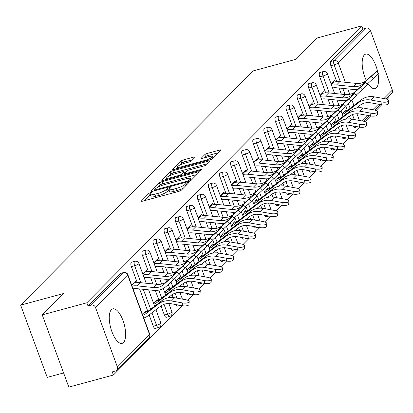 <?xml version="1.0" encoding="UTF-8"?>
<svg xmlns="http://www.w3.org/2000/svg" width="413" height="413" viewBox="0 0 413 413"><rect width="100%" height="100%" fill="white"/><g stroke="black" fill="none" stroke-linecap="round" stroke-linejoin="round"><path stroke-width="0.62" d="M150.673 192.659A1.575 0.32 -20.2 0 0 148.788 193.532L141.38 200.992A2.251 0.454 -20.2 0 0 141.267 201.229A2.251 0.454 -20.2 0 0 142.681 201.152L178.659 191.405A2.251 0.454 -20.2 0 0 181.353 190.161L188.762 182.696A1.575 0.32 -20.2 0 0 188.844 182.536A1.575 0.32 -20.2 0 0 187.853 182.587A1.575 0.32 -20.2 0 0 185.964 183.455L185.009 184.42A7.197 1.461 -20.2 0 1 176.377 188.4L173.383 189.216A7.197 1.461 -20.2 0 1 168.855 189.453A7.197 1.461 -20.2 0 1 169.216 188.7L170.177 187.734A1.575 0.32 -20.2 0 0 170.254 187.569A1.575 0.32 -20.2 0 0 169.263 187.621A1.575 0.32 -20.2 0 0 167.379 188.493L166.418 189.459A7.197 1.461 -20.2 0 1 157.792 193.439L154.792 194.249A7.197 1.461 -20.2 0 1 150.27 194.492A7.197 1.461 -20.2 0 1 150.626 193.738L151.586 192.773A1.575 0.32 -20.2 0 0 151.664 192.608A1.575 0.32 -20.2 0 0 150.673 192.659M150.492 195.101A1.575 0.32 -20.2 0 0 149.563 195.638L144.602 200.63M169.082 190.063A1.575 0.32 -20.2 0 0 168.153 190.599L167.193 191.565L166.418 189.459M377.797 72.466A17.878 6.98 74.8 0 0 365.696 54.134A17.878 6.98 74.8 0 0 364.328 54.96A17.878 6.98 74.8 0 0 366.336 80.52M367.926 83.421A17.878 6.98 74.8 0 0 375.05 88.64A17.878 6.98 74.8 0 0 376.419 87.814A17.878 6.98 74.8 0 0 378.081 74.03M111.407 309.683A17.878 6.98 74.8 0 0 111.278 329.837A17.878 6.98 74.8 0 0 122.129 343.363A17.878 6.98 74.8 0 0 123.497 342.537A17.878 6.98 74.8 0 0 123.632 322.383A17.878 6.98 74.8 0 0 112.78 308.857A17.878 6.98 74.8 0 0 111.407 309.683M195.117 157.245A2.251 0.454 -20.2 0 0 195.225 157.012A2.251 0.454 -20.2 0 0 193.816 157.085L183.718 159.821A2.251 0.454 -20.2 0 0 181.023 161.065L172.794 169.351A2.251 0.454 -20.2 0 0 172.68 169.588A2.251 0.454 -20.2 0 0 174.095 169.516L210.072 159.764A2.251 0.454 -20.2 0 0 212.772 158.52L221.001 150.234A2.251 0.454 -20.2 0 0 221.11 149.996A2.251 0.454 -20.2 0 0 219.701 150.074L207.507 153.378A2.251 0.454 -20.2 0 0 204.807 154.622L201.286 158.169A2.251 0.454 -20.2 0 0 201.177 158.401A2.251 0.454 -20.2 0 0 202.587 158.329L208.637 156.687A6.019 1.218 -20.2 0 1 212.416 156.491A6.019 1.218 -20.2 0 1 204.905 160.445L181.219 166.862A6.019 1.218 -20.2 0 1 177.435 167.064A6.019 1.218 -20.2 0 1 184.952 163.109L188.896 162.035A2.251 0.454 -20.2 0 0 191.591 160.791L195.117 157.245M117.406 367.002L149.589 334.587L127.658 274.986L95.475 307.396L117.406 367.002A3.438 3.087 -135.2 0 1 116.791 370.249A3.438 3.087 -135.2 0 1 115.511 370.988L112.253 371.87L113.415 375.03L68.821 387.115L42.24 314.876L63.416 293.55L20.65 305.14L253.252 70.881L296.018 59.291L317.189 37.97L361.783 25.885L86.838 302.791L88 305.95L91.258 305.068L123.441 272.652L120.183 273.535L88 305.95M42.24 314.876L86.838 302.791M162.03 181.663A2.251 0.454 -20.2 0 0 159.335 182.907L151.106 191.193A2.251 0.454 -20.2 0 0 150.993 191.431A2.251 0.454 -20.2 0 0 152.407 191.353L188.385 181.606A2.251 0.454 -20.2 0 0 191.085 180.362L199.314 172.076A2.251 0.454 -20.2 0 0 199.422 171.839A2.251 0.454 -20.2 0 0 198.008 171.916L162.03 181.663L162.805 183.77A2.251 0.454 -20.2 0 0 160.11 185.014L158.071 187.068M161.953 180.274L170.177 171.989A2.251 0.454 -20.2 0 1 172.877 170.745L208.854 160.993A2.251 0.454 -20.2 0 1 210.269 160.92A2.251 0.454 -20.2 0 1 210.155 161.153L206.634 164.699A2.251 0.454 -20.2 0 1 203.939 165.943L189.345 169.898A2.251 0.454 -20.2 0 0 186.65 171.142L184.312 173.496A2.251 0.454 -20.2 0 0 184.203 173.728A2.251 0.454 -20.2 0 0 185.618 173.656L200.806 169.542A1.575 0.32 -20.2 0 1 201.797 169.49A1.575 0.32 -20.2 0 1 199.83 170.523L163.254 180.435A2.251 0.454 -20.2 0 1 161.839 180.507A2.251 0.454 -20.2 0 1 161.953 180.274L162.077 180.615M20.65 305.14L47.227 377.379L63.607 372.939M95.475 307.396A3.438 3.087 -135.2 0 0 91.258 305.068M361.783 25.885L362.944 29.044L366.202 28.161A3.438 3.087 44.8 0 1 370.42 30.495L392.35 90.096A3.438 3.087 44.8 0 1 391.736 93.348L386.119 99.001M387.993 97.117L388.359 98.124L387.151 99.342M342.289 114.38A15.353 13.789 -135.2 0 0 345.691 112.527L358.195 102.951A18.332 16.463 44.8 0 1 363.502 100.344A18.332 16.463 44.8 0 1 370.931 100.049L381.932 102.006A5.157 1.797 4.1 0 0 388.674 100.767L388.473 103.549A5.157 1.797 -175.9 0 1 381.731 104.788L376.067 110.508M370.657 115.955L364.984 121.67M320.121 136.708A15.353 13.789 -135.2 0 0 323.524 134.85L336.027 125.273A18.332 16.463 44.8 0 1 341.334 122.666A18.332 16.463 44.8 0 1 348.768 122.377L359.769 124.328A5.157 1.797 4.1 0 0 366.512 123.089L366.31 125.872A5.157 1.797 -175.9 0 1 359.568 127.116L353.905 132.831M309.043 147.869A15.353 13.789 -135.2 0 0 312.44 146.011L324.943 136.44A18.332 16.463 44.8 0 1 330.25 133.827A18.332 16.463 44.8 0 1 337.684 133.538L348.686 135.49A5.157 1.797 4.1 0 0 355.428 134.251L355.226 137.039A5.157 1.797 -175.9 0 1 348.484 138.278L342.821 143.992M337.411 149.439L331.737 155.154M286.875 170.192A15.353 13.789 -135.2 0 0 290.277 168.339L302.781 158.762A18.332 16.463 44.8 0 1 308.083 156.155A18.332 16.463 44.8 0 1 315.517 155.861L326.518 157.812A5.157 1.797 4.1 0 0 333.26 156.573L333.059 159.361A5.157 1.797 -175.9 0 1 326.316 160.6L320.653 166.315M315.243 171.762L309.569 177.476M264.707 192.515A15.353 13.789 -135.2 0 0 268.109 190.661L280.613 181.085A18.332 16.463 44.8 0 1 285.92 178.478A18.332 16.463 44.8 0 1 293.349 178.184L304.35 180.14A5.157 1.797 4.1 0 0 311.092 178.901L310.896 181.684A5.157 1.797 -175.9 0 1 304.154 182.923L298.485 188.638M253.623 203.676A15.353 13.789 -135.2 0 0 257.025 201.823L269.529 192.246A18.332 16.463 44.8 0 1 274.836 189.639A18.332 16.463 44.8 0 1 282.27 189.345L293.271 191.302A5.157 1.797 4.1 0 0 300.008 190.063L299.812 192.845A5.157 1.797 -175.9 0 1 293.07 194.084L287.407 199.804M281.996 205.251L276.323 210.966M231.461 226.004A15.353 13.789 -135.2 0 0 234.858 224.145L247.361 214.574A18.332 16.463 44.8 0 1 252.668 211.962A18.332 16.463 44.8 0 1 260.102 211.673L271.104 213.624A5.157 1.797 4.1 0 0 277.846 212.385L277.644 215.168A5.157 1.797 -175.9 0 1 270.902 216.412L265.239 222.127M220.377 237.165A15.353 13.789 -135.2 0 0 223.779 235.312L236.282 225.735A18.332 16.463 44.8 0 1 241.584 223.128A18.332 16.463 44.8 0 1 249.018 222.834L260.02 224.786A5.157 1.797 4.1 0 0 266.762 223.547L266.561 226.334A5.157 1.797 -175.9 0 1 259.818 227.573L254.155 233.288M248.745 238.735L243.071 244.45M198.209 259.488A15.353 13.789 -135.2 0 0 201.611 257.635L214.115 248.058A18.332 16.463 44.8 0 1 219.422 245.451A18.332 16.463 44.8 0 1 226.851 245.157L237.852 247.108A5.157 1.797 4.1 0 0 244.594 245.869L244.393 248.657A5.157 1.797 -175.9 0 1 237.656 249.896L231.987 255.611M187.125 270.649A15.353 13.789 -135.2 0 0 190.527 268.796L203.031 259.219A18.332 16.463 44.8 0 1 208.338 256.612A18.332 16.463 44.8 0 1 215.772 256.318L226.773 258.275A5.157 1.797 4.1 0 0 233.51 257.031L233.314 259.818A5.157 1.797 -175.9 0 1 226.572 261.057L220.909 266.772M215.498 272.224L209.825 277.939M204.414 283.385L198.741 289.1M193.33 294.546L187.657 300.261M142.795 315.3A15.353 13.789 -135.2 0 0 146.197 313.441L158.7 303.87A18.332 16.463 44.8 0 1 164.002 301.258A18.332 16.463 44.8 0 1 171.436 300.969L182.438 302.92A5.157 1.797 4.1 0 0 189.18 301.681L188.978 304.469A5.157 1.797 -175.9 0 1 182.236 305.708L113.415 375.03M146.512 311.877L146.15 310.891L144.529 312.522M135.805 282.781L135.299 281.408L131.67 285.063M325.666 92.858L319.776 76.854A3.438 1.342 -105.2 0 1 319.677 72.621A3.438 1.342 -105.2 0 1 319.941 72.461A3.438 1.342 -105.2 0 1 320.251 72.466M343.931 138.541A3.438 1.342 -105.2 0 1 343.668 138.701A3.438 1.342 -105.2 0 1 341.985 137.121M339.372 130.116L338.33 127.276M336.208 121.51L334.556 117.018M333.358 113.771L332.656 111.861M330.255 105.336L327.994 99.187M355.015 127.38A3.438 1.342 -105.2 0 1 354.752 127.54A3.438 1.342 -105.2 0 1 353.069 125.96M350.456 118.954L349.408 116.115M347.292 110.348L345.64 105.857M344.442 102.61L343.74 100.7M341.339 94.174L339.078 88.026M336.745 81.697L330.859 65.693A3.438 1.342 -105.2 0 1 330.761 61.46L334.019 60.577L366.202 28.161M362.944 29.044L330.761 61.46M120.183 273.535A3.438 1.342 -105.2 0 1 120.446 273.38A3.438 1.342 -105.2 0 1 120.756 273.38M334.922 122.124L334.561 121.138L332.94 122.769M324.215 93.028L323.709 91.65L320.08 95.305M303.498 115.181L297.608 99.177A3.438 1.342 -105.2 0 1 297.515 94.944A3.438 1.342 -105.2 0 1 297.778 94.789A3.438 1.342 -105.2 0 1 298.083 94.789M321.768 160.864A3.438 1.342 -105.2 0 1 321.505 161.024A3.438 1.342 -105.2 0 1 319.822 159.444M317.205 152.438L316.162 149.599M314.04 143.832L312.388 139.346M311.195 136.099L310.488 134.189M308.088 127.663L305.826 121.51M312.755 144.447L312.393 143.461L310.777 145.092M302.053 115.351L301.547 113.978L297.918 117.633M281.33 137.503L275.445 121.499A3.438 1.342 -105.2 0 1 275.347 117.271A3.438 1.342 -105.2 0 1 275.61 117.111A3.438 1.342 -105.2 0 1 275.92 117.116M299.601 183.191A3.438 1.342 -105.2 0 1 299.337 183.346A3.438 1.342 -105.2 0 1 297.654 181.772M295.042 174.761L293.994 171.922M291.872 166.16L290.22 161.669M289.028 158.422L288.326 156.512M285.925 149.986L283.659 143.832M290.592 166.769L290.225 165.783L288.61 167.415M279.885 137.674L279.379 136.3L275.75 139.955M259.168 159.831L253.277 143.827A3.438 1.342 -105.2 0 1 253.179 139.594A3.438 1.342 -105.2 0 1 253.443 139.434A3.438 1.342 -105.2 0 1 253.752 139.439M277.433 205.514A3.438 1.342 -105.2 0 1 277.169 205.674A3.438 1.342 -105.2 0 1 275.486 204.094M272.874 197.089L271.831 194.244M269.71 188.483L268.058 183.991M266.86 180.744L266.158 178.834M263.757 172.309L261.496 166.16M268.424 189.097L268.063 188.111L266.442 189.737M257.717 160.001L257.211 158.623L253.582 162.278M237 182.154L231.11 166.15A3.438 1.342 -105.2 0 1 231.017 161.917A3.438 1.342 -105.2 0 1 231.28 161.757A3.438 1.342 -105.2 0 1 231.585 161.762M255.27 227.837A3.438 1.342 -105.2 0 1 255.007 227.997A3.438 1.342 -105.2 0 1 253.324 226.417M250.706 219.411L249.664 216.572M247.542 210.806L245.89 206.319M244.697 203.067L243.99 201.157M241.59 194.631L239.328 188.483M246.256 211.42L245.895 210.434L244.274 212.065M235.555 182.324L235.049 180.946L231.419 184.601M214.832 204.476L208.947 188.473A3.438 1.342 -105.2 0 1 208.849 184.239A3.438 1.342 -105.2 0 1 209.112 184.084A3.438 1.342 -105.2 0 1 209.422 184.084M233.102 250.159A3.438 1.342 -105.2 0 1 232.839 250.319A3.438 1.342 -105.2 0 1 231.156 248.745M228.544 241.734L227.496 238.895M225.374 233.128L223.722 228.642M222.53 225.395L221.827 223.485M219.427 216.959L217.161 210.806M224.094 233.743L223.727 232.756L222.111 234.388M213.387 204.647L212.881 203.273L209.252 206.928M192.67 226.799L186.779 210.795A3.438 1.342 -105.2 0 1 186.681 206.567A3.438 1.342 -105.2 0 1 186.944 206.407A3.438 1.342 -105.2 0 1 187.254 206.412M210.935 272.487A3.438 1.342 -105.2 0 1 210.671 272.642A3.438 1.342 -105.2 0 1 208.988 271.067M206.376 264.057L205.328 261.217M203.211 255.456L201.559 250.965M200.362 247.717L199.66 245.807M197.259 239.282L194.998 233.128M201.926 256.065L201.565 255.079L199.944 256.71M191.219 226.969L190.713 225.596L187.084 229.251M170.502 249.127L164.611 233.123A3.438 1.342 -105.2 0 1 164.519 228.89A3.438 1.342 -105.2 0 1 164.782 228.73A3.438 1.342 -105.2 0 1 165.086 228.735M188.772 294.81A3.438 1.342 -105.2 0 1 188.509 294.97A3.438 1.342 -105.2 0 1 186.826 293.39M184.208 286.385L183.166 283.545M181.044 277.779L179.392 273.287M178.199 270.04L177.492 268.13M175.091 261.605L172.83 255.456M179.758 278.393L179.397 277.407L177.776 279.033M169.056 249.297L168.55 247.919L164.921 251.574M148.334 271.449L142.449 255.446A3.438 1.342 -105.2 0 1 142.351 251.212A3.438 1.342 -105.2 0 1 142.614 251.052A3.438 1.342 -105.2 0 1 142.919 251.058M166.604 317.132A3.438 1.342 -105.2 0 1 166.341 317.292A3.438 1.342 -105.2 0 1 164.374 315.047L160.998 305.868M158.876 300.101L155.329 290.453M152.929 283.927L150.662 277.779M157.596 300.716L157.229 299.73L155.613 301.361M146.889 271.62L146.383 270.241L142.753 273.902M137.25 282.611L131.365 266.607A3.438 1.342 -105.2 0 1 131.267 262.374A3.438 1.342 -105.2 0 1 131.53 262.214A3.438 1.342 -105.2 0 1 131.84 262.219M155.52 328.294A3.438 1.342 -105.2 0 1 155.257 328.454A3.438 1.342 -105.2 0 1 153.295 326.208L149.145 314.933M147.792 311.263L139.579 288.94M157.972 260.458L157.467 259.08L153.837 262.735M168.68 289.554L168.313 288.568L166.697 290.2M159.418 260.288L153.528 244.284A3.438 1.342 -105.2 0 1 153.435 240.051A3.438 1.342 -105.2 0 1 153.698 239.891A3.438 1.342 -105.2 0 1 154.003 239.896M177.688 305.971A3.438 1.342 -105.2 0 1 177.425 306.131A3.438 1.342 -105.2 0 1 175.742 304.551M173.124 297.546L172.082 294.706M169.96 288.94L168.308 284.449M167.115 281.201L166.413 279.291M164.013 272.766L161.746 266.617M180.14 238.136L179.629 236.757L176 240.412M190.842 267.232L190.481 266.24L188.86 267.872M181.586 237.96L175.695 221.962A3.438 1.342 -105.2 0 1 175.597 217.728A3.438 1.342 -105.2 0 1 175.861 217.568A3.438 1.342 -105.2 0 1 176.17 217.574M199.856 283.648A3.438 1.342 -105.2 0 1 199.593 283.808A3.438 1.342 -105.2 0 1 197.904 282.229M195.292 275.218L194.249 272.379M192.128 266.617L190.476 262.126M189.278 258.879L188.576 256.969M186.175 250.443L183.914 244.295M202.303 215.808L201.797 214.435L198.168 218.09M213.01 244.904L212.649 243.918L211.028 245.549M203.748 215.638L197.863 199.634A3.438 1.342 -105.2 0 1 197.765 195.401A3.438 1.342 -105.2 0 1 198.028 195.246A3.438 1.342 -105.2 0 1 198.338 195.246M222.018 261.321A3.438 1.342 -105.2 0 1 221.755 261.481A3.438 1.342 -105.2 0 1 220.072 259.906M217.46 252.895L216.412 250.056M214.295 244.295L212.643 239.803M211.446 236.556L210.744 234.646M208.343 228.121L206.082 221.967M224.471 193.485L223.965 192.112L220.335 195.767M235.178 222.581L234.811 221.595L233.195 223.226M225.916 193.315L220.031 177.311A3.438 1.342 -105.2 0 1 219.933 173.078A3.438 1.342 -105.2 0 1 220.196 172.918A3.438 1.342 -105.2 0 1 220.501 172.923M244.186 238.998A3.438 1.342 -105.2 0 1 243.923 239.158A3.438 1.342 -105.2 0 1 242.24 237.578M239.623 230.573L238.58 227.733M236.458 221.967L234.806 217.481M233.613 214.228L232.911 212.323M230.511 205.798L228.244 199.644M246.638 171.163L246.133 169.784L242.503 173.439M257.34 200.259L256.979 199.273L255.358 200.899M248.084 170.992L242.194 154.989A3.438 1.342 -105.2 0 1 242.095 150.755A3.438 1.342 -105.2 0 1 242.359 150.595A3.438 1.342 -105.2 0 1 242.668 150.6M266.354 216.675A3.438 1.342 -105.2 0 1 266.091 216.835A3.438 1.342 -105.2 0 1 264.403 215.256M261.79 208.25L260.748 205.411M258.626 199.644L256.974 195.153M255.776 191.906L255.074 189.995M252.673 183.47L250.412 177.322M268.801 148.835L268.295 147.462L264.666 151.117M279.508 177.936L279.147 176.945L277.526 178.576M270.247 148.665L264.361 132.666A3.438 1.342 -105.2 0 1 264.263 128.433A3.438 1.342 -105.2 0 1 264.526 128.273A3.438 1.342 -105.2 0 1 264.836 128.278M288.517 194.353A3.438 1.342 -105.2 0 1 288.253 194.508A3.438 1.342 -105.2 0 1 286.57 192.933M283.958 185.922L282.91 183.083M280.794 177.322L279.142 172.83M277.944 169.583L277.242 167.673M274.841 161.147L272.58 154.999M290.969 126.512L290.463 125.139L286.834 128.794M301.676 155.608L301.309 154.622L299.693 156.253M292.414 126.342L286.529 110.338A3.438 1.342 -105.2 0 1 286.431 106.105A3.438 1.342 -105.2 0 1 286.694 105.95A3.438 1.342 -105.2 0 1 286.999 105.95M310.684 172.025A3.438 1.342 -105.2 0 1 310.421 172.185A3.438 1.342 -105.2 0 1 308.738 170.61M306.121 163.6L305.078 160.76M302.956 154.994L301.304 150.508M300.112 147.26L299.41 145.35M297.009 138.825L294.743 132.671M313.137 104.19L312.631 102.816L309.001 106.471M323.838 133.285L323.477 132.299L321.856 133.931M314.582 104.019L308.692 88.015A3.438 1.342 -105.2 0 1 308.594 83.782A3.438 1.342 -105.2 0 1 308.857 83.622A3.438 1.342 -105.2 0 1 309.167 83.627M332.852 149.702A3.438 1.342 -105.2 0 1 332.589 149.862A3.438 1.342 -105.2 0 1 330.901 148.282M328.289 141.277L327.246 138.438M325.124 132.671L323.472 128.185M322.274 124.932L321.572 123.028M319.172 116.502L316.91 110.348M335.299 81.867L334.793 80.489L331.164 84.144M346.006 110.963L345.645 109.977L344.024 111.603M150.27 194.492L151.044 196.598A7.197 1.461 -20.2 0 0 155.567 196.356L154.792 194.249M167.193 191.565A7.197 1.461 -20.2 0 1 158.566 195.545L155.567 196.356M168.855 189.453L169.629 191.56A7.197 1.461 -20.2 0 0 174.157 191.322L173.383 189.216M183.398 188.106A7.197 1.461 -20.2 0 1 177.156 190.507L174.157 191.322M196.862 174.539L162.805 183.77M154.792 190.367L154.328 190.837M154.674 189.665A1.575 0.32 -20.2 0 0 154.591 189.83A1.575 0.32 -20.2 0 0 155.582 189.779L187.166 181.219A1.575 0.32 -20.2 0 0 189.051 180.347L190.063 179.33A7.197 1.461 -20.2 0 0 190.424 178.576A7.197 1.461 -20.2 0 0 185.896 178.814L164.312 184.663A7.197 1.461 -20.2 0 0 155.686 188.648L154.674 189.665M165.174 179.913L166.806 178.271M169.113 175.948L170.956 174.095L170.177 171.989M207.708 163.62L173.651 172.851A2.251 0.454 -20.2 0 0 170.956 174.095M174.203 174.002A6.019 1.218 -20.2 0 0 166.692 177.957A6.019 1.218 -20.2 0 0 170.476 177.76L178.819 175.499A2.251 0.454 -20.2 0 0 181.513 174.255L183.852 171.901A2.251 0.454 -20.2 0 0 183.966 171.663A2.251 0.454 -20.2 0 0 182.551 171.741L174.203 174.002M184.389 174.245L183.764 174.875M218.549 152.702L208.281 155.484A2.251 0.454 -20.2 0 0 205.586 156.728L204.512 157.807M192.664 159.712L184.492 161.927A2.251 0.454 -20.2 0 0 181.797 163.171L180.001 164.978M177.569 167.43L176.015 168.994M182.438 302.92L182.236 305.708L171.235 303.751A15.353 13.789 -135.2 0 0 165.014 303.999A15.353 13.789 -135.2 0 0 160.569 306.183L148.066 315.759A18.332 16.463 44.8 0 1 143.807 318.041M142.604 314.773L144.948 312.409A15.353 13.789 -135.2 0 0 149.392 310.225L161.896 300.649A18.332 16.463 44.8 0 1 167.203 298.041A18.332 16.463 44.8 0 1 174.632 297.747L185.638 299.699A5.157 1.797 4.1 0 1 189.18 301.681M177.146 272.141L179.175 274.325L173.801 279.441L171.772 277.262L177.146 272.141L167.27 281.062A15.353 13.789 44.8 0 1 162.01 283.927A15.353 13.789 44.8 0 1 156.909 284.33L140.265 282.652A18.332 16.463 -135.2 0 0 134.179 283.132L133.368 283.354M171.772 277.262L164.075 284.283A15.353 13.789 44.8 0 1 158.814 287.149A15.353 13.789 44.8 0 1 153.713 287.551L137.07 285.873A18.332 16.463 -135.2 0 0 132.052 286.101M133.063 288.847A15.353 13.789 44.8 0 1 137.085 288.687L153.729 290.365A18.332 16.463 -135.2 0 0 159.821 289.885A18.332 16.463 -135.2 0 0 166.103 286.462L173.801 279.441M153.879 304.133A15.353 13.789 -135.2 0 0 157.276 302.28L169.779 292.703A18.332 16.463 44.8 0 1 175.086 290.096A18.332 16.463 44.8 0 1 182.52 289.807L193.521 291.759A5.157 1.797 4.1 0 0 200.264 290.52L200.062 293.302A5.157 1.797 -175.9 0 1 193.32 294.546L182.319 292.59A15.353 13.789 -135.2 0 0 176.093 292.838A15.353 13.789 -135.2 0 0 171.653 295.021L167.946 297.856M153.682 303.612L156.031 301.247A15.353 13.789 -135.2 0 0 160.476 299.064L172.98 289.487A18.332 16.463 44.8 0 1 178.287 286.88A18.332 16.463 44.8 0 1 185.716 286.586L196.717 288.537A5.157 1.797 4.1 0 1 200.264 290.52M164.963 292.972A15.353 13.789 -135.2 0 0 168.359 291.119L180.863 281.542A18.332 16.463 44.8 0 1 186.17 278.935A18.332 16.463 44.8 0 1 193.604 278.641L204.605 280.597A5.157 1.797 4.1 0 0 211.348 279.358L211.146 282.141A5.157 1.797 -175.9 0 1 204.404 283.38L193.403 281.429A15.353 13.789 -135.2 0 0 187.177 281.676A15.353 13.789 -135.2 0 0 182.732 283.86L179.03 286.694M164.766 292.445L167.115 290.086A15.353 13.789 -135.2 0 0 171.56 287.897L184.064 278.326A18.332 16.463 44.8 0 1 189.366 275.714A18.332 16.463 44.8 0 1 196.8 275.425L207.801 277.376A5.157 1.797 4.1 0 1 211.348 279.358M176.046 281.811A15.353 13.789 -135.2 0 0 179.443 279.957L191.947 270.381A18.332 16.463 44.8 0 1 197.254 267.774A18.332 16.463 44.8 0 1 204.688 267.479L215.689 269.436A5.157 1.797 4.1 0 0 222.431 268.197L222.23 270.98A5.157 1.797 -175.9 0 1 215.488 272.219L204.487 270.267A15.353 13.789 -135.2 0 0 198.261 270.51A15.353 13.789 -135.2 0 0 193.816 272.694L190.114 275.533M175.85 281.284L178.199 278.92A15.353 13.789 -135.2 0 0 182.639 276.736L195.142 267.159A18.332 16.463 44.8 0 1 200.45 264.552A18.332 16.463 44.8 0 1 207.884 264.263L218.885 266.215A5.157 1.797 4.1 0 1 222.431 268.197M226.773 258.275L226.572 261.057L215.571 259.106A15.353 13.789 -135.2 0 0 209.345 259.349A15.353 13.789 -135.2 0 0 204.9 261.532L201.193 264.372M186.934 270.123L189.283 267.758A15.353 13.789 -135.2 0 0 193.723 265.574L206.226 255.998A18.332 16.463 44.8 0 1 211.533 253.391A18.332 16.463 44.8 0 1 218.967 253.097L229.969 255.053A5.157 1.797 4.1 0 1 233.51 257.031M237.852 247.108L237.656 249.896L226.654 247.945A15.353 13.789 -135.2 0 0 220.428 248.187A15.353 13.789 -135.2 0 0 215.984 250.371L212.277 253.21M198.018 258.961L200.362 256.597A15.353 13.789 -135.2 0 0 204.807 254.413L217.31 244.837A18.332 16.463 44.8 0 1 222.617 242.23A18.332 16.463 44.8 0 1 230.051 241.935L241.053 243.892A5.157 1.797 4.1 0 1 244.594 245.869M188.23 260.98L190.259 263.158L184.885 268.28L182.856 266.101L188.23 260.98L178.354 269.901A15.353 13.789 44.8 0 1 173.093 272.766A15.353 13.789 44.8 0 1 167.993 273.169L151.349 271.491A18.332 16.463 -135.2 0 0 145.262 271.971L144.447 272.193M182.856 266.101L175.158 273.122A15.353 13.789 44.8 0 1 169.898 275.987A15.353 13.789 44.8 0 1 164.797 276.39L148.153 274.712A18.332 16.463 -135.2 0 0 143.135 274.939M144.147 277.686A15.353 13.789 44.8 0 1 148.169 277.526L164.813 279.203A18.332 16.463 -135.2 0 0 169.485 279.043M178.757 273.871L184.885 268.28M199.314 249.819L201.343 251.997L195.969 257.118L193.94 254.94L199.314 249.819L189.438 258.739A15.353 13.789 44.8 0 1 184.177 261.605A15.353 13.789 44.8 0 1 179.077 262.007L162.433 260.329A18.332 16.463 -135.2 0 0 156.341 260.81L155.531 261.031M193.94 254.94L186.237 261.961A15.353 13.789 44.8 0 1 180.977 264.826A15.353 13.789 44.8 0 1 175.881 265.229L159.237 263.551A18.332 16.463 -135.2 0 0 154.219 263.778M155.231 266.524A15.353 13.789 44.8 0 1 159.253 266.364L175.897 268.042A18.332 16.463 -135.2 0 0 180.569 267.877M189.841 262.709L195.969 257.118M210.398 238.657L212.427 240.836L207.052 245.957L205.024 243.773L210.398 238.657L200.522 247.578A15.353 13.789 44.8 0 1 195.261 250.443A15.353 13.789 44.8 0 1 190.161 250.846L173.517 249.168A18.332 16.463 -135.2 0 0 167.425 249.648L166.615 249.865M205.024 243.773L197.321 250.794A15.353 13.789 44.8 0 1 192.06 253.665A15.353 13.789 44.8 0 1 186.965 254.067L170.316 252.389A18.332 16.463 -135.2 0 0 165.303 252.617M166.31 255.358A15.353 13.789 44.8 0 1 170.337 255.203L186.981 256.881A18.332 16.463 -135.2 0 0 191.653 256.716M200.919 251.548L207.052 245.957M221.482 227.491L223.51 229.674L218.131 234.796L216.107 232.612L221.482 227.491L211.601 236.417A15.353 13.789 44.8 0 1 206.34 239.282A15.353 13.789 44.8 0 1 201.245 239.685L184.601 238.007A18.332 16.463 -135.2 0 0 178.509 238.487L177.698 238.704M216.107 232.612L208.405 239.633A15.353 13.789 44.8 0 1 203.144 242.503A15.353 13.789 44.8 0 1 198.044 242.901L181.4 241.223A18.332 16.463 -135.2 0 0 176.387 241.455M177.394 244.197A15.353 13.789 44.8 0 1 181.421 244.042L198.064 245.72A18.332 16.463 -135.2 0 0 202.737 245.554M212.003 240.381L218.131 234.796M232.565 216.329L234.589 218.513L229.215 223.634L227.186 221.451L232.565 216.329L222.684 225.25A15.353 13.789 44.8 0 1 217.424 228.121A15.353 13.789 44.8 0 1 212.323 228.523L195.679 226.845A18.332 16.463 -135.2 0 0 189.593 227.326L188.782 227.542M227.186 221.451L219.489 228.472A15.353 13.789 44.8 0 1 214.228 231.337A15.353 13.789 44.8 0 1 209.128 231.739L192.484 230.062A18.332 16.463 -135.2 0 0 187.466 230.294M188.478 233.035A15.353 13.789 44.8 0 1 192.504 232.88L209.148 234.558A18.332 16.463 -135.2 0 0 213.82 234.393M223.087 229.22L229.215 223.634M209.293 248.327A15.353 13.789 -135.2 0 0 212.695 246.473L225.199 236.897A18.332 16.463 44.8 0 1 230.5 234.29A18.332 16.463 44.8 0 1 237.934 233.995L248.936 235.947A5.157 1.797 4.1 0 0 255.678 234.708L255.477 237.496A5.157 1.797 -175.9 0 1 248.734 238.735L237.733 236.778A15.353 13.789 -135.2 0 0 231.512 237.026A15.353 13.789 -135.2 0 0 227.067 239.21L223.361 242.049M209.102 247.8L211.446 245.436A15.353 13.789 -135.2 0 0 215.891 243.252L228.394 233.675A18.332 16.463 44.8 0 1 233.701 231.068A18.332 16.463 44.8 0 1 241.13 230.774L252.136 232.731A5.157 1.797 4.1 0 1 255.678 234.708M243.644 205.168L245.673 207.352L240.299 212.473L238.27 210.289L243.644 205.168L233.768 214.089A15.353 13.789 44.8 0 1 228.508 216.959A15.353 13.789 44.8 0 1 223.407 217.357L206.763 215.679A18.332 16.463 -135.2 0 0 200.677 216.159L199.866 216.381M238.27 210.289L230.573 217.31A15.353 13.789 44.8 0 1 225.312 220.175A15.353 13.789 44.8 0 1 220.212 220.578L203.568 218.9A18.332 16.463 -135.2 0 0 198.55 219.127M199.562 221.874A15.353 13.789 44.8 0 1 203.583 221.719L220.227 223.397A18.332 16.463 -135.2 0 0 224.904 223.232M234.171 218.059L240.299 212.473M260.02 224.786L259.818 227.573L248.817 225.617A15.353 13.789 -135.2 0 0 242.591 225.865A15.353 13.789 -135.2 0 0 238.151 228.048L234.445 230.888M220.181 236.639L222.53 234.274A15.353 13.789 -135.2 0 0 226.974 232.091L239.478 222.514A18.332 16.463 44.8 0 1 244.785 219.907A18.332 16.463 44.8 0 1 252.214 219.613L263.215 221.569A5.157 1.797 4.1 0 1 266.762 223.547M254.728 194.007L256.757 196.19L251.383 201.312L249.354 199.128L254.728 194.007L244.852 202.928A15.353 13.789 44.8 0 1 239.592 205.798A15.353 13.789 44.8 0 1 234.491 206.195L217.847 204.518A18.332 16.463 -135.2 0 0 211.761 204.998L210.945 205.22M249.354 199.128L241.657 206.149A15.353 13.789 44.8 0 1 236.396 209.014A15.353 13.789 44.8 0 1 231.295 209.417L214.652 207.739A18.332 16.463 -135.2 0 0 209.634 207.966M210.645 210.713A15.353 13.789 44.8 0 1 214.667 210.553L231.311 212.23A18.332 16.463 -135.2 0 0 235.988 212.07M245.255 206.898L251.383 201.312M271.104 213.624L270.902 216.412L259.901 214.455A15.353 13.789 -135.2 0 0 253.675 214.703A15.353 13.789 -135.2 0 0 249.23 216.887L245.529 219.721M231.265 225.477L233.613 223.113A15.353 13.789 -135.2 0 0 238.058 220.929L250.562 211.353A18.332 16.463 44.8 0 1 255.864 208.746A18.332 16.463 44.8 0 1 263.298 208.451L274.299 210.403A5.157 1.797 4.1 0 1 277.846 212.385M265.812 182.845L267.841 185.029L262.467 190.145L260.438 187.967L265.812 182.845L255.936 191.766A15.353 13.789 44.8 0 1 250.676 194.631A15.353 13.789 44.8 0 1 245.575 195.034L228.931 193.356A18.332 16.463 -135.2 0 0 222.839 193.836L222.029 194.058M260.438 187.967L252.735 194.988A15.353 13.789 44.8 0 1 247.475 197.853A15.353 13.789 44.8 0 1 242.379 198.255L225.735 196.578A18.332 16.463 -135.2 0 0 220.718 196.805M221.729 199.551A15.353 13.789 44.8 0 1 225.751 199.391L242.395 201.069A18.332 16.463 -135.2 0 0 247.067 200.909M256.339 195.736L262.467 190.145M242.545 214.837A15.353 13.789 -135.2 0 0 245.941 212.984L258.445 203.408A18.332 16.463 44.8 0 1 263.752 200.801A18.332 16.463 44.8 0 1 271.186 200.511L282.187 202.463A5.157 1.797 4.1 0 0 288.93 201.224L288.728 204.007A5.157 1.797 -175.9 0 1 281.986 205.246L270.985 203.294A15.353 13.789 -135.2 0 0 264.759 203.542A15.353 13.789 -135.2 0 0 260.314 205.726L256.612 208.56M242.348 214.311L244.697 211.952A15.353 13.789 -135.2 0 0 249.137 209.768L261.641 200.191A18.332 16.463 44.8 0 1 266.948 197.584A18.332 16.463 44.8 0 1 274.382 197.29L285.383 199.242A5.157 1.797 4.1 0 1 288.93 201.224M276.896 171.684L278.925 173.863L273.551 178.984L271.522 176.805L276.896 171.684L267.02 180.605A15.353 13.789 44.8 0 1 261.759 183.47A15.353 13.789 44.8 0 1 256.659 183.873L240.015 182.195A18.332 16.463 -135.2 0 0 233.923 182.675L233.113 182.897M271.522 176.805L263.819 183.826A15.353 13.789 44.8 0 1 258.559 186.691A15.353 13.789 44.8 0 1 253.463 187.094L236.819 185.416A18.332 16.463 -135.2 0 0 231.801 185.644M232.808 188.39A15.353 13.789 44.8 0 1 236.835 188.23L253.479 189.908A18.332 16.463 -135.2 0 0 258.151 189.743M267.418 184.575L273.551 178.984M293.271 191.302L293.07 194.084L282.069 192.133A15.353 13.789 -135.2 0 0 275.843 192.375A15.353 13.789 -135.2 0 0 271.398 194.564L267.691 197.399M253.432 203.15L255.781 200.785A15.353 13.789 -135.2 0 0 260.221 198.601L272.725 189.03A18.332 16.463 44.8 0 1 278.032 186.418A18.332 16.463 44.8 0 1 285.466 186.129L296.467 188.08A5.157 1.797 4.1 0 1 300.008 190.063M287.98 160.523L290.009 162.701L284.629 167.823L282.606 165.644L287.98 160.523L278.099 169.444A15.353 13.789 44.8 0 1 272.838 172.309A15.353 13.789 44.8 0 1 267.743 172.711L251.099 171.034A18.332 16.463 -135.2 0 0 245.007 171.514L244.197 171.731M282.606 165.644L274.903 172.665A15.353 13.789 44.8 0 1 269.643 175.53A15.353 13.789 44.8 0 1 264.542 175.933L247.898 174.255A18.332 16.463 -135.2 0 0 242.885 174.482M243.892 177.229A15.353 13.789 44.8 0 1 247.919 177.069L264.563 178.746A18.332 16.463 -135.2 0 0 269.235 178.581M278.501 173.414L284.629 167.823M304.35 180.14L304.154 182.923L293.153 180.971A15.353 13.789 -135.2 0 0 286.927 181.214A15.353 13.789 -135.2 0 0 282.482 183.398L278.775 186.237M264.516 191.988L266.86 189.624A15.353 13.789 -135.2 0 0 271.305 187.44L283.808 177.864A18.332 16.463 44.8 0 1 289.115 175.257A18.332 16.463 44.8 0 1 296.549 174.967L307.551 176.919A5.157 1.797 4.1 0 1 311.092 178.901M299.064 149.361L301.087 151.54L295.713 156.661L293.684 154.477L299.064 149.361L289.183 158.282A15.353 13.789 44.8 0 1 283.922 161.147A15.353 13.789 44.8 0 1 278.821 161.55L262.178 159.872A18.332 16.463 -135.2 0 0 256.091 160.352L255.28 160.569M293.684 154.477L285.987 161.498A15.353 13.789 44.8 0 1 280.726 164.369A15.353 13.789 44.8 0 1 275.626 164.772L258.982 163.094A18.332 16.463 -135.2 0 0 253.969 163.321M254.976 166.062A15.353 13.789 44.8 0 1 259.003 165.907L275.647 167.585A18.332 16.463 -135.2 0 0 280.319 167.42M289.585 162.252L295.713 156.661M275.791 181.353A15.353 13.789 -135.2 0 0 279.193 179.5L291.697 169.924A18.332 16.463 44.8 0 1 297.004 167.317A18.332 16.463 44.8 0 1 304.433 167.022L315.434 168.979A5.157 1.797 4.1 0 0 322.176 167.735L321.975 170.523A5.157 1.797 -175.9 0 1 315.233 171.762L304.231 169.81A15.353 13.789 -135.2 0 0 298.01 170.053A15.353 13.789 -135.2 0 0 293.566 172.236L289.859 175.076M275.6 180.827L277.944 178.462A15.353 13.789 -135.2 0 0 282.389 176.279L294.892 166.702A18.332 16.463 44.8 0 1 300.199 164.095A18.332 16.463 44.8 0 1 307.633 163.801L318.635 165.758A5.157 1.797 4.1 0 1 322.176 167.735M310.142 138.195L312.171 140.379L306.797 145.5L304.768 143.316L310.142 138.195L300.266 147.121A15.353 13.789 44.8 0 1 295.006 149.986A15.353 13.789 44.8 0 1 289.905 150.389L273.261 148.711A18.332 16.463 -135.2 0 0 267.175 149.191L266.364 149.408M304.768 143.316L297.071 150.337A15.353 13.789 44.8 0 1 291.81 153.208A15.353 13.789 44.8 0 1 286.71 153.605L270.066 151.927A18.332 16.463 -135.2 0 0 265.048 152.16M266.06 154.901A15.353 13.789 44.8 0 1 270.081 154.746L286.73 156.424A18.332 16.463 -135.2 0 0 291.402 156.259M300.669 151.086L306.797 145.5M326.518 157.812L326.316 160.6L315.315 158.649A15.353 13.789 -135.2 0 0 309.089 158.891A15.353 13.789 -135.2 0 0 304.649 161.075L300.943 163.915M286.679 169.666L289.028 167.301A15.353 13.789 -135.2 0 0 293.473 165.117L305.976 155.541A18.332 16.463 44.8 0 1 311.283 152.934A18.332 16.463 44.8 0 1 318.712 152.64L329.713 154.596A5.157 1.797 4.1 0 1 333.26 156.573M321.226 127.034L323.255 129.217L317.881 134.339L315.852 132.155L321.226 127.034L311.35 135.954A15.353 13.789 44.8 0 1 306.09 138.825A15.353 13.789 44.8 0 1 300.989 139.227L284.345 137.55A18.332 16.463 -135.2 0 0 278.259 138.03L277.448 138.247M315.852 132.155L308.155 139.176A15.353 13.789 44.8 0 1 302.894 142.041A15.353 13.789 44.8 0 1 297.794 142.444L281.15 140.766A18.332 16.463 -135.2 0 0 276.132 140.998M277.144 143.739A15.353 13.789 44.8 0 1 281.165 143.585L297.809 145.262A18.332 16.463 -135.2 0 0 302.486 145.097M311.753 139.924L317.881 134.339M297.959 159.031A15.353 13.789 -135.2 0 0 301.356 157.177L313.859 147.601A18.332 16.463 44.8 0 1 319.166 144.994A18.332 16.463 44.8 0 1 326.6 144.7L337.602 146.651A5.157 1.797 4.1 0 0 344.344 145.412L344.143 148.2A5.157 1.797 -175.9 0 1 337.4 149.439L326.399 147.482A15.353 13.789 -135.2 0 0 320.173 147.73A15.353 13.789 -135.2 0 0 315.733 149.914L312.027 152.753M297.763 158.504L300.112 156.14A15.353 13.789 -135.2 0 0 304.557 153.956L317.06 144.38A18.332 16.463 44.8 0 1 322.362 141.773A18.332 16.463 44.8 0 1 329.796 141.478L340.797 143.435A5.157 1.797 4.1 0 1 344.344 145.412M332.31 115.872L334.339 118.056L328.965 123.177L326.936 120.994L332.31 115.872L322.434 124.793A15.353 13.789 44.8 0 1 317.174 127.663A15.353 13.789 44.8 0 1 312.073 128.061L295.429 126.383A18.332 16.463 -135.2 0 0 289.343 126.863L288.527 127.085M326.936 120.994L319.234 128.015A15.353 13.789 44.8 0 1 313.978 130.88A15.353 13.789 44.8 0 1 308.878 131.282L292.234 129.605A18.332 16.463 -135.2 0 0 287.216 129.832M288.228 132.578A15.353 13.789 44.8 0 1 292.249 132.423L308.893 134.101A18.332 16.463 -135.2 0 0 313.565 133.936M322.837 128.763L328.965 123.177M348.686 135.49L348.484 138.278L337.483 136.321A15.353 13.789 -135.2 0 0 331.257 136.569A15.353 13.789 -135.2 0 0 326.812 138.753L323.111 141.592M308.847 147.343L311.195 144.978A15.353 13.789 -135.2 0 0 315.635 142.795L328.139 133.218A18.332 16.463 44.8 0 1 333.446 130.611A18.332 16.463 44.8 0 1 340.88 130.317L351.881 132.268A5.157 1.797 4.1 0 1 355.428 134.251M343.394 104.711L345.423 106.895L340.049 112.011L338.02 109.832L343.394 104.711L333.518 113.632A15.353 13.789 44.8 0 1 328.258 116.497A15.353 13.789 44.8 0 1 323.157 116.9L306.513 115.222A18.332 16.463 -135.2 0 0 300.421 115.702L299.611 115.924M338.02 109.832L330.317 116.853A15.353 13.789 44.8 0 1 325.057 119.718A15.353 13.789 44.8 0 1 319.961 120.121L303.318 118.443A18.332 16.463 -135.2 0 0 298.3 118.67M299.306 121.417A15.353 13.789 44.8 0 1 303.333 121.257L319.977 122.935A18.332 16.463 -135.2 0 0 324.649 122.775M333.916 117.602L340.049 112.011M359.769 124.328L359.568 127.116L348.567 125.16A15.353 13.789 -135.2 0 0 342.341 125.407A15.353 13.789 -135.2 0 0 337.896 127.591L334.189 130.425M319.93 136.182L322.279 133.817A15.353 13.789 -135.2 0 0 326.719 131.633L339.223 122.057A18.332 16.463 44.8 0 1 344.53 119.45A18.332 16.463 44.8 0 1 351.964 119.156L362.965 121.107A5.157 1.797 4.1 0 1 366.512 123.089M354.478 93.55L356.507 95.728L351.127 100.849L349.104 98.671L354.478 93.55L344.597 102.47A15.353 13.789 44.8 0 1 339.336 105.336A15.353 13.789 44.8 0 1 334.241 105.738L317.597 104.061A18.332 16.463 -135.2 0 0 311.505 104.541L310.695 104.763M349.104 98.671L341.401 105.692A15.353 13.789 44.8 0 1 336.141 108.557A15.353 13.789 44.8 0 1 331.04 108.96L314.396 107.282A18.332 16.463 -135.2 0 0 309.383 107.509M310.39 110.256A15.353 13.789 44.8 0 1 314.417 110.095L331.061 111.773A18.332 16.463 -135.2 0 0 335.733 111.613M345 106.44L351.127 100.849M331.205 125.542A15.353 13.789 -135.2 0 0 334.607 123.688L347.111 114.112A18.332 16.463 44.8 0 1 352.418 111.505A18.332 16.463 44.8 0 1 359.847 111.211L370.848 113.167A5.157 1.797 4.1 0 0 377.59 111.928L377.394 114.711A5.157 1.797 -175.9 0 1 370.652 115.95L359.651 113.998A15.353 13.789 -135.2 0 0 353.425 114.246A15.353 13.789 -135.2 0 0 348.98 116.43L345.273 119.264M331.014 125.015L333.358 122.656A15.353 13.789 -135.2 0 0 337.803 120.472L350.307 110.896A18.332 16.463 44.8 0 1 355.614 108.289A18.332 16.463 44.8 0 1 363.048 107.994L374.049 109.946A5.157 1.797 4.1 0 1 377.59 111.928M365.562 82.388L367.585 84.567L362.211 89.688L360.182 87.51L365.562 82.388L355.681 91.309A15.353 13.789 44.8 0 1 350.42 94.174A15.353 13.789 44.8 0 1 345.325 94.577L328.676 92.899A18.332 16.463 -135.2 0 0 322.589 93.379L321.779 93.601M360.182 87.51L352.485 94.531A15.353 13.789 44.8 0 1 347.225 97.396A15.353 13.789 44.8 0 1 342.124 97.798L325.48 96.121A18.332 16.463 -135.2 0 0 320.467 96.348M321.474 99.094A15.353 13.789 44.8 0 1 325.501 98.934L342.145 100.612A18.332 16.463 -135.2 0 0 346.817 100.447M356.083 95.279L362.211 89.688M381.932 102.006L381.731 104.788L370.729 102.837A15.353 13.789 -135.2 0 0 364.509 103.08A15.353 13.789 -135.2 0 0 360.064 105.263L356.357 108.103M342.098 113.854L344.442 111.489A15.353 13.789 -135.2 0 0 348.887 109.306L361.39 99.734A18.332 16.463 44.8 0 1 366.698 97.122A18.332 16.463 44.8 0 1 374.132 96.833L385.133 98.784A5.157 1.797 4.1 0 1 388.674 100.767M376.641 71.227L378.669 73.406L373.295 78.527L371.266 76.343L376.641 71.227L366.765 80.148A15.353 13.789 44.8 0 1 361.504 83.013A15.353 13.789 44.8 0 1 356.404 83.416L339.76 81.738A18.332 16.463 -135.2 0 0 333.673 82.218L332.863 82.435M371.266 76.343L363.569 83.364A15.353 13.789 44.8 0 1 358.308 86.234A15.353 13.789 44.8 0 1 353.208 86.637L336.564 84.959A18.332 16.463 -135.2 0 0 331.546 85.186M332.558 87.933A15.353 13.789 44.8 0 1 336.585 87.773L353.229 89.451A18.332 16.463 -135.2 0 0 357.901 89.285M367.167 84.118L373.295 78.527M149.563 195.638L148.788 193.532M186.521 184.957L185.964 183.455M168.153 190.599L167.379 188.493M116.791 370.249L148.974 337.839A3.438 3.087 -135.2 0 0 149.589 334.587A3.438 0.697 -20.2 0 0 149.759 334.231L127.829 274.624A3.438 3.438 0 0 0 123.704 272.497A3.438 1.342 -105.2 0 0 123.441 272.652A3.438 3.087 -135.2 0 1 127.658 274.986A3.438 0.697 -20.2 0 0 127.829 274.624M370.42 30.495L338.237 62.905L345.371 82.306M347.803 88.903L349.796 94.329M351.928 100.122L353.9 105.47M356.951 113.766L359.418 120.477M361.767 120.895L367.271 115.351M372.851 109.734L378.354 104.19M383.935 98.573L392.35 90.096M340.369 81.8L334.117 64.81A3.438 1.342 74.8 0 1 334.019 60.577A3.438 3.087 44.8 0 1 338.237 62.905A3.438 0.697 159.8 0 1 334.117 64.81L330.859 65.693M153.295 326.208L156.553 325.325L151.938 312.791M150.642 309.265L143.301 289.317M140.874 282.714L134.623 265.724L131.365 266.607M134.524 261.491A3.438 1.342 74.8 0 0 134.623 265.724A3.438 0.697 159.8 0 0 138.742 263.824A3.438 0.697 -20.2 0 0 138.913 263.463A3.438 3.438 0 0 0 134.788 261.331A3.438 1.342 -105.2 0 0 134.524 261.491M160.843 323.064A3.438 0.697 -20.2 0 1 160.672 323.425A3.438 0.697 159.8 0 1 156.553 325.325A3.438 1.342 -105.2 0 0 158.515 327.571A3.438 3.438 0 0 0 160.843 323.064L155.938 309.729M158.778 327.411A3.438 1.342 -105.2 0 1 158.515 327.571L155.257 328.454M164.374 315.047L167.637 314.164L164.007 304.314M161.726 298.103L158.793 290.127M156.646 284.304L154.385 278.155M151.958 271.553L145.706 254.563L142.449 255.446M176.934 298.155L175.091 293.153M172.81 286.942L170.992 282.007M167.73 273.143L165.468 266.994M163.037 260.391L156.79 243.402L153.528 244.284M188.018 286.994L186.175 281.986M183.893 275.781L182.076 270.84M178.814 261.981L176.552 255.828M174.121 249.23L167.869 232.24L164.611 233.123M199.102 275.832L197.259 270.825M194.972 264.619L193.16 259.679M189.897 250.82L187.636 244.666M185.205 238.069L178.953 221.079L175.695 221.962M210.181 264.671L208.343 259.663M206.056 253.458L204.239 248.518M200.981 239.659L198.715 233.505M196.289 226.902L190.037 209.912L186.779 210.795M221.265 253.51L219.427 248.502M217.14 242.292L215.323 237.356M212.065 228.492L209.799 222.344M207.372 215.741L201.121 198.751L197.863 199.634M232.349 242.343L230.506 237.341M228.224 231.13L226.407 226.195M223.149 217.331L220.883 211.182M218.456 204.58L212.205 187.59L208.947 188.473M243.433 231.182L241.59 226.179M239.308 219.969L237.49 215.034M234.228 206.17L231.967 200.021M229.54 193.418L223.288 176.428L220.031 177.311M254.516 220.021L252.673 215.018M250.392 208.808L248.574 203.872M245.312 195.008L243.05 188.86M240.619 182.257L234.367 165.267L231.11 166.15M265.6 208.859L263.757 203.857M261.47 197.646L259.658 192.711M256.396 183.847L254.134 177.693M251.703 171.096L245.451 154.106L242.194 154.989M276.684 197.698L274.841 192.69M272.554 186.485L270.737 181.544M267.479 172.686L265.213 166.532M262.787 159.934L256.535 142.944L253.277 143.827M287.763 186.537L285.925 181.529M283.638 175.324L281.821 170.383M278.563 161.524L276.297 155.371M273.871 148.773L267.619 131.778L264.361 132.666M298.847 175.375L297.004 170.368M294.722 164.162L292.905 159.222M289.647 150.363L287.381 144.209M284.955 137.606L278.703 120.617L275.445 121.499M309.931 164.214L308.088 159.206M305.806 152.996L303.989 148.06M300.726 139.196L298.465 133.048M296.038 126.445L289.787 109.455L286.529 110.338M321.015 153.047L319.172 148.045M316.89 141.835L315.073 136.899M311.81 128.035L309.549 121.887M307.117 115.284L300.87 98.294L297.608 99.177M332.098 141.886L330.255 136.884M327.974 130.673L326.156 125.738M322.894 116.874L320.633 110.725M318.201 104.122L311.949 87.133L308.692 88.015M343.182 130.725L341.339 125.722M339.052 119.512L337.235 114.577M333.978 105.713L331.716 99.564M329.285 92.961L323.033 75.971L319.776 76.854M354.261 119.563L352.423 114.561M350.136 108.351L348.319 103.41M345.061 94.551L342.795 88.397M145.608 250.33A3.438 1.342 74.8 0 0 145.706 254.563A3.438 0.697 159.8 0 0 149.826 252.663A3.438 0.697 -20.2 0 0 149.996 252.302A3.438 3.438 0 0 0 145.872 250.17A3.438 1.342 -105.2 0 0 145.608 250.33M171.927 311.903A3.438 0.697 -20.2 0 1 171.756 312.264A3.438 0.697 159.8 0 1 167.637 314.164A3.438 1.342 -105.2 0 0 169.598 316.41A3.438 3.438 0 0 0 171.927 311.903L168.845 303.524M169.862 316.25A3.438 1.342 -105.2 0 1 169.598 316.41L166.341 317.292M156.692 239.168A3.438 1.342 74.8 0 0 156.79 243.402A3.438 0.697 159.8 0 0 160.91 241.502A3.438 0.697 -20.2 0 0 161.08 241.14A3.438 3.438 0 0 0 156.955 239.008A3.438 1.342 -105.2 0 0 156.692 239.168M167.776 228.007A3.438 1.342 74.8 0 0 167.869 232.24A3.438 0.697 159.8 0 0 171.994 230.335A3.438 0.697 -20.2 0 0 172.164 229.979A3.438 3.438 0 0 0 168.039 227.847A3.438 1.342 -105.2 0 0 167.776 228.007M178.86 216.846A3.438 1.342 74.8 0 0 178.953 221.079A3.438 0.697 159.8 0 0 183.073 219.174A3.438 0.697 -20.2 0 0 183.248 218.818A3.438 3.438 0 0 0 179.123 216.686A3.438 1.342 -105.2 0 0 178.86 216.846M189.939 205.684A3.438 1.342 74.8 0 0 190.037 209.912A3.438 0.697 159.8 0 0 194.156 208.013A3.438 0.697 -20.2 0 0 194.327 207.656A3.438 3.438 0 0 0 190.202 205.524A3.438 1.342 -105.2 0 0 189.939 205.684M201.023 194.518A3.438 1.342 74.8 0 0 201.121 198.751A3.438 0.697 159.8 0 0 205.24 196.851A3.438 0.697 -20.2 0 0 205.411 196.49A3.438 3.438 0 0 0 201.286 194.363A3.438 1.342 -105.2 0 0 201.023 194.518M212.106 183.357A3.438 1.342 74.8 0 0 212.205 187.59A3.438 0.697 159.8 0 0 216.324 185.69A3.438 0.697 -20.2 0 0 216.495 185.329A3.438 3.438 0 0 0 212.37 183.202A3.438 1.342 -105.2 0 0 212.106 183.357M223.19 172.195A3.438 1.342 74.8 0 0 223.288 176.428A3.438 0.697 159.8 0 0 227.408 174.529A3.438 0.697 -20.2 0 0 227.578 174.167A3.438 3.438 0 0 0 223.454 172.035A3.438 1.342 -105.2 0 0 223.19 172.195M234.274 161.034A3.438 1.342 74.8 0 0 234.367 165.267A3.438 0.697 159.8 0 0 238.492 163.367A3.438 0.697 -20.2 0 0 238.662 163.006A3.438 3.438 0 0 0 234.538 160.874A3.438 1.342 -105.2 0 0 234.274 161.034M245.358 149.873A3.438 1.342 74.8 0 0 245.451 154.106A3.438 0.697 159.8 0 0 249.571 152.206A3.438 0.697 -20.2 0 0 249.746 151.845A3.438 3.438 0 0 0 245.621 149.713A3.438 1.342 -105.2 0 0 245.358 149.873M256.437 138.711A3.438 1.342 74.8 0 0 256.535 142.944A3.438 0.697 159.8 0 0 260.655 141.04A3.438 0.697 -20.2 0 0 260.825 140.683A3.438 3.438 0 0 0 256.7 138.551A3.438 1.342 -105.2 0 0 256.437 138.711M267.521 127.55A3.438 1.342 74.8 0 0 267.619 131.778A3.438 0.697 159.8 0 0 271.739 129.878A3.438 0.697 -20.2 0 0 271.909 129.522A3.438 3.438 0 0 0 267.784 127.39A3.438 1.342 -105.2 0 0 267.521 127.55M278.605 116.389A3.438 1.342 74.8 0 0 278.703 120.617A3.438 0.697 159.8 0 0 282.822 118.717A3.438 0.697 -20.2 0 0 282.993 118.361A3.438 3.438 0 0 0 278.868 116.229A3.438 1.342 -105.2 0 0 278.605 116.389M289.689 105.222A3.438 1.342 74.8 0 0 289.787 109.455A3.438 0.697 159.8 0 0 293.906 107.556A3.438 0.697 -20.2 0 0 294.077 107.194A3.438 3.438 0 0 0 289.952 105.067A3.438 1.342 -105.2 0 0 289.689 105.222M300.772 94.061A3.438 1.342 74.8 0 0 300.87 98.294A3.438 0.697 159.8 0 0 304.99 96.394A3.438 0.697 -20.2 0 0 305.161 96.033A3.438 3.438 0 0 0 301.036 93.906A3.438 1.342 -105.2 0 0 300.772 94.061M311.856 82.899A3.438 1.342 74.8 0 0 311.949 87.133A3.438 0.697 159.8 0 0 316.069 85.233A3.438 0.697 -20.2 0 0 316.244 84.871A3.438 3.438 0 0 0 312.12 82.739A3.438 1.342 -105.2 0 0 311.856 82.899M322.935 71.738A3.438 1.342 74.8 0 0 323.033 75.971A3.438 0.697 159.8 0 0 327.153 74.072A3.438 0.697 -20.2 0 0 327.328 73.71A3.438 3.438 0 0 0 323.198 71.578A3.438 1.342 -105.2 0 0 322.935 71.738M158.566 195.545L157.792 193.439M177.156 190.507L176.377 188.4M185.561 185.927L185.009 184.42M141.504 201.332L141.38 200.992M198.405 172.99L198.008 171.916M151.23 191.534L151.106 191.193M160.11 185.014L159.335 182.907M155.825 190.429L155.582 189.779M187.404 181.875L187.166 181.219M189.391 181.276L189.051 180.347M190.574 180.724L190.063 179.33M173.651 172.851L172.877 170.745M209.252 162.066L208.854 160.993M185.855 174.312L185.618 173.656M201.007 170.089L200.806 169.542M170.714 178.411L170.476 177.76M179.061 176.15L178.819 175.499M181.926 175.375L181.513 174.255M184.404 173.403L183.852 171.901M181.457 167.518L181.219 166.862M205.147 161.101L204.905 160.445M201.415 158.509L201.286 158.169M205.586 156.728L204.807 154.622M208.281 155.484L207.507 153.378M220.093 151.148L219.701 150.074M172.918 169.697L172.794 169.351M181.797 163.171L181.023 161.065M184.492 161.927L183.718 159.821M194.208 158.158L193.816 157.085M174.632 297.747L171.436 300.969M149.392 310.225L146.197 313.441M161.896 300.649L158.7 303.87M153.713 287.551L156.909 284.33M164.075 284.283L167.27 281.062M137.07 285.873L140.265 282.652M131.83 285.497L134.179 283.132M185.716 286.586L182.52 289.807M193.32 294.546L193.521 291.759M160.476 299.064L157.276 302.28M172.98 289.487L169.779 292.703M196.8 275.425L193.604 278.641M204.404 283.38L204.605 280.597M171.56 287.897L168.359 291.119M184.064 278.326L180.863 281.542M207.884 264.263L204.688 267.479M215.488 272.219L215.689 269.436M182.639 276.736L179.443 279.957M195.142 267.159L191.947 270.381M218.967 253.097L215.772 256.318M193.723 265.574L190.527 268.796M206.226 255.998L203.031 259.219M230.051 241.935L226.851 245.157M204.807 254.413L201.611 257.635M217.31 244.837L214.115 248.058M164.797 276.39L167.993 273.169M175.158 273.122L178.354 269.901M148.153 274.712L151.349 271.491M142.913 274.335L145.262 271.971M175.881 265.229L179.077 262.007M186.237 261.961L189.438 258.739M159.237 263.551L162.433 260.329M153.997 263.174L156.341 260.81M186.965 254.067L190.161 250.846M197.321 250.794L200.522 247.578M170.316 252.389L173.517 249.168M165.081 252.013L167.425 249.648M198.044 242.901L201.245 239.685M208.405 239.633L211.601 236.417M181.4 241.223L184.601 238.007M176.165 240.851L178.509 238.487M209.128 231.739L212.323 228.523M219.489 228.472L222.684 225.25M192.484 230.062L195.679 226.845M187.244 229.685L189.593 227.326M241.13 230.774L237.934 233.995M248.734 238.735L248.936 235.947M215.891 243.252L212.695 246.473M228.394 233.675L225.199 236.897M220.212 220.578L223.407 217.357M230.573 217.31L233.768 214.089M203.568 218.9L206.763 215.679M198.328 218.523L200.677 216.159M252.214 219.613L249.018 222.834M226.974 232.091L223.779 235.312M239.478 222.514L236.282 225.735M231.295 209.417L234.491 206.195M241.657 206.149L244.852 202.928M214.652 207.739L217.847 204.518M209.412 207.362L211.761 204.998M263.298 208.451L260.102 211.673M238.058 220.929L234.858 224.145M250.562 211.353L247.361 214.574M242.379 198.255L245.575 195.034M252.735 194.988L255.936 191.766M225.735 196.578L228.931 193.356M220.496 196.201L222.839 193.836M274.382 197.29L271.186 200.511M281.986 205.246L282.187 202.463M249.137 209.768L245.941 212.984M261.641 200.191L258.445 203.408M253.463 187.094L256.659 183.873M263.819 183.826L267.02 180.605M236.819 185.416L240.015 182.195M231.579 185.039L233.923 182.675M285.466 186.129L282.27 189.345M260.221 198.601L257.025 201.823M272.725 189.03L269.529 192.246M264.542 175.933L267.743 172.711M274.903 172.665L278.099 169.444M247.898 174.255L251.099 171.034M242.663 173.878L245.007 171.514M296.549 174.967L293.349 178.184M271.305 187.44L268.109 190.661M283.808 177.864L280.613 181.085M275.626 164.772L278.821 161.55M285.987 161.498L289.183 158.282M258.982 163.094L262.178 159.872M253.742 162.717L256.091 160.352M307.633 163.801L304.433 167.022M315.233 171.762L315.434 168.979M282.389 176.279L279.193 179.5M294.892 166.702L291.697 169.924M286.71 153.605L289.905 150.389M297.071 150.337L300.266 147.121M270.066 151.927L273.261 148.711M264.826 151.55L267.175 149.191M318.712 152.64L315.517 155.861M293.473 165.117L290.277 168.339M305.976 155.541L302.781 158.762M297.794 142.444L300.989 139.227M308.155 139.176L311.35 135.954M281.15 140.766L284.345 137.55M275.91 140.389L278.259 138.03M329.796 141.478L326.6 144.7M337.4 149.439L337.602 146.651M304.557 153.956L301.356 157.177M317.06 144.38L313.859 147.601M308.878 131.282L312.073 128.061M319.234 128.015L322.434 124.793M292.234 129.605L295.429 126.383M286.994 129.228L289.343 126.863M340.88 130.317L337.684 133.538M315.635 142.795L312.44 146.011M328.139 133.218L324.943 136.44M319.961 120.121L323.157 116.9M330.317 116.853L333.518 113.632M303.318 118.443L306.513 115.222M298.078 118.066L300.421 115.702M351.964 119.156L348.768 122.377M326.719 131.633L323.524 134.85M339.223 122.057L336.027 125.273M331.04 108.96L334.241 105.738M341.401 105.692L344.597 102.47M314.396 107.282L317.597 104.061M309.161 106.905L311.505 104.541M363.048 107.994L359.847 111.211M370.652 115.95L370.848 113.167M337.803 120.472L334.607 123.688M350.307 110.896L347.111 114.112M342.124 97.798L345.325 94.577M352.485 94.531L355.681 91.309M325.48 96.121L328.676 92.899M320.24 95.744L322.589 93.379M374.132 96.833L370.931 100.049M348.887 109.306L345.691 112.527M361.39 99.734L358.195 102.951M353.208 86.637L356.404 83.416M363.569 83.364L366.765 80.148M336.564 84.959L339.76 81.738M331.324 84.582L333.673 82.218M363.951 121.324L369.496 115.748M375.035 110.163L380.574 104.587M148.974 337.839A3.438 3.438 0 0 0 149.759 334.231M120.446 273.38L123.704 272.497M154.638 306.203L148.623 289.854M146.192 283.251L138.913 263.463M131.53 262.214L134.788 261.331M165.721 295.042L163.305 288.475M161.664 284.02L159.707 278.692M157.276 272.09L149.996 252.302M142.614 251.052L145.872 250.17M180.274 305.357L177.425 306.131M182.417 299.131L179.923 292.363M176.805 283.881L174.828 278.501M172.748 272.854L170.791 267.526M168.359 260.928L161.08 241.14M153.698 239.891L156.955 239.008M191.358 294.195L188.509 294.97M193.501 287.969L191.007 281.201M187.889 272.719L185.912 267.34M183.831 261.692L181.87 256.365M179.443 249.767L172.164 229.979M164.782 228.73L168.039 227.847M202.442 283.034L199.593 283.808M204.58 276.803L202.091 270.035M198.973 261.558L196.991 256.179M194.915 250.531L192.954 245.203M190.527 238.6L183.248 218.818M175.861 217.568L179.123 216.686M213.526 271.873L210.671 272.642M215.663 265.642L213.175 258.874M210.057 250.397L208.075 245.017M205.999 239.37L204.037 234.042M201.611 227.439L194.327 207.656M186.944 206.407L190.202 205.524M224.605 260.711L221.755 261.481M226.747 254.48L224.259 247.712M221.136 239.235L219.158 233.856M217.083 228.208L215.121 222.881M212.69 216.278L205.411 196.49M198.028 195.246L201.286 194.363M235.689 249.545L232.839 250.319M237.831 243.319L235.343 236.551M232.22 228.069L230.242 222.69M228.162 217.047L226.205 211.719M223.774 205.116L216.495 185.329M209.112 184.084L212.37 183.202M246.773 238.384L243.923 239.158M248.915 232.158L246.422 225.39M243.303 216.908L241.326 211.528M239.246 205.886L237.289 200.558M234.858 193.955L227.578 174.167M220.196 172.918L223.454 172.035M257.857 227.222L255.007 227.997M259.999 220.996L257.505 214.228M254.387 205.746L252.41 200.367M250.33 194.719L248.368 189.391M245.941 182.794L238.662 163.006M231.28 161.757L234.538 160.874M268.94 216.061L266.091 216.835M271.078 209.835L268.589 203.067M265.471 194.585L263.489 189.206M261.414 183.558L259.452 178.23M257.025 171.632L249.746 151.845M242.359 150.595L245.621 149.713M280.024 204.9L277.169 205.674M282.162 198.668L279.673 191.9M276.555 183.424L274.573 178.044M272.497 172.397L270.536 167.069M268.109 160.471L260.825 140.683M253.443 139.434L256.7 138.551M291.103 193.738L288.253 194.508M293.245 187.507L290.757 180.739M287.634 172.262L285.657 166.883M283.581 161.235L281.62 155.907M279.193 149.305L271.909 129.522M264.526 128.273L267.784 127.39M302.187 182.577L299.337 183.346M304.329 176.346L301.841 169.578M298.718 161.101L296.74 155.722M294.665 150.074L292.703 144.746M290.272 138.143L282.993 118.361M275.61 117.111L278.868 116.229M313.271 171.416L310.421 172.185M315.413 165.185L312.92 158.416M309.802 149.934L307.824 144.56M305.744 138.913L303.787 133.585M301.356 126.982L294.077 107.194M286.694 105.95L289.952 105.067M324.355 160.249L321.505 161.024M326.497 154.023L324.004 147.255M320.886 138.773L318.908 133.394M316.828 127.751L314.866 122.424M312.44 115.821L305.161 96.033M297.778 94.789L301.036 93.906M335.439 149.088L332.589 149.862M337.581 142.862L335.088 136.094M331.969 127.612L329.987 122.233M327.912 116.59L325.95 111.262M323.524 104.659L316.244 84.871M308.857 83.622L312.12 82.739M346.522 137.927L343.668 138.701M348.66 131.701L346.171 124.932M343.053 116.451L341.071 111.071M338.996 105.423L337.034 100.096M334.607 93.498L327.328 73.71M319.941 72.461L323.198 71.578M357.601 126.765L354.752 127.54M154.906 190.677L154.591 189.83M191.08 180.367L190.424 178.576M184.544 174.663L184.203 173.728M167.208 179.361L166.692 177.957M184.549 173.259L183.966 171.663M177.951 168.468L177.435 167.064M213.056 158.231L212.416 156.491"/></g></svg>
